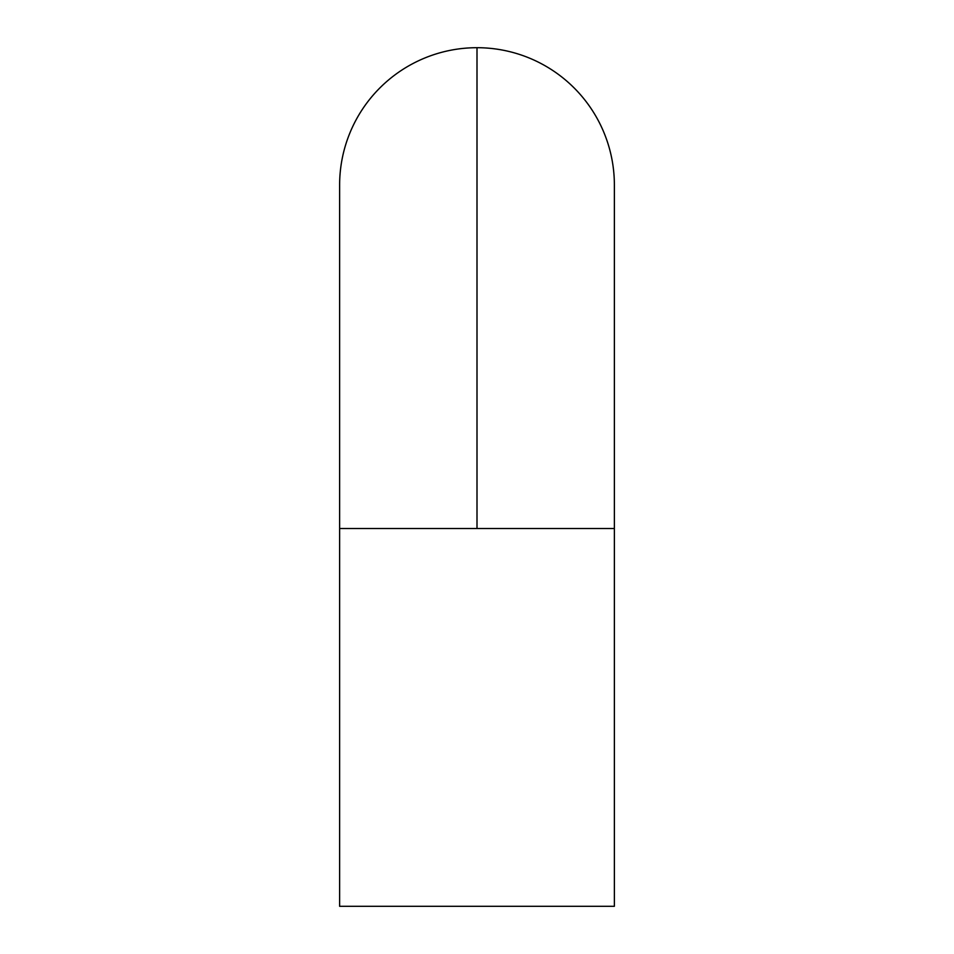 <?xml version="1.0" encoding="UTF-8"?>
<svg xmlns="http://www.w3.org/2000/svg" width="954" height="954" viewBox="0 0 954 954"><rect width="100%" height="100%" fill="white"/><g stroke="black" fill="none" stroke-linecap="round" stroke-linejoin="round"><path stroke-width="1.43" d="M614.376 185.076A137.376 137.376 0 0 0 477 47.7L477 528.516L614.376 528.516L339.624 528.516L339.624 906.3L614.376 906.3L614.376 528.516L614.376 906.3L339.624 906.3L339.624 528.516L477 528.516L477 47.7A137.376 137.376 0 0 1 614.376 185.076L614.376 528.516M339.624 185.076A137.376 137.376 0 0 1 477 47.7A137.376 137.376 0 0 0 339.624 185.076L339.624 528.516"/></g></svg>
